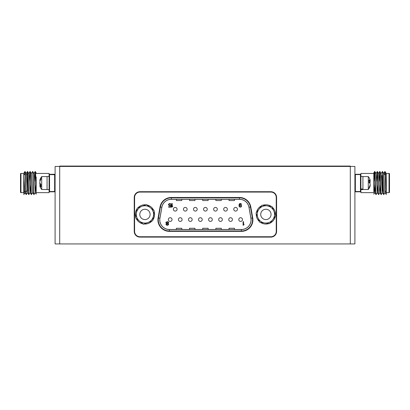<?xml version="1.0" encoding="UTF-8"?>
<svg xmlns="http://www.w3.org/2000/svg" width="410" height="410" viewBox="0 0 410 410"><rect width="100%" height="100%" fill="white"/><g stroke="black" fill="none" stroke-linecap="round" stroke-linejoin="round"><path stroke-width="0.61" d="M265.885 209.243A5.166 5.166 0 0 0 261.114 216.388A5.166 5.166 0 0 0 267.863 219.181A5.166 5.166 0 0 0 270.656 212.431A5.166 5.166 0 0 0 263.907 209.638A5.166 5.166 0 0 0 261.114 216.388M265.885 219.575A5.166 5.166 0 0 0 270.656 212.431M354.906 243.929L354.906 166.439L350.294 166.439L350.294 166.071L59.706 166.071L59.706 166.439L350.294 166.439L350.294 243.929L354.906 243.929M59.706 243.929L59.706 166.439L55.094 166.439L55.094 243.929L350.294 243.929M139.841 213.589A5.166 5.166 0 0 0 144.125 219.509A5.166 5.166 0 0 0 150.045 215.229A5.166 5.166 0 0 0 145.76 209.31A5.166 5.166 0 0 0 139.841 213.589M136.402 213.036A8.646 8.646 0 0 1 150.398 207.701L154.273 210.853L153.483 215.783A8.646 8.646 0 0 1 139.487 221.118A8.646 8.646 0 0 1 136.402 213.036L137.196 208.106L141.86 206.327L146.529 204.549L150.398 207.701A8.646 8.646 0 0 1 153.483 215.783L152.689 220.713L143.362 224.27L135.613 217.966L136.402 213.036M153.483 215.783L154.462 215.937A9.64 9.64 0 0 1 152.807 219.985M152.002 220.975A9.64 9.64 0 0 1 144.048 224.009M142.788 223.804A9.64 9.64 0 0 1 136.181 218.433M135.73 217.244A9.64 9.64 0 0 1 137.078 208.833M154.155 211.575A9.64 9.64 0 0 1 154.56 215.101L153.601 215.035M137.883 207.844A9.64 9.64 0 0 1 145.842 204.81M147.098 205.015A9.64 9.64 0 0 1 153.704 210.386M257.895 217.72A8.646 8.646 0 0 1 267.012 205.835L271.963 206.486L273.875 211.099A8.646 8.646 0 0 1 264.757 222.984A8.646 8.646 0 0 1 257.895 217.72L255.983 213.108L262.062 205.184L267.012 205.835A8.646 8.646 0 0 1 273.875 211.099L275.786 215.711L269.708 223.634L259.807 222.333L257.895 217.72M275.248 214.409L275.525 214.409A9.64 9.64 0 0 1 275.505 215.03M275.341 216.29A9.64 9.64 0 0 1 270.159 223.05M268.981 223.537A9.64 9.64 0 0 1 260.534 222.43M259.53 221.656A9.64 9.64 0 0 1 256.265 213.789M272.24 207.163A9.64 9.64 0 0 1 275.489 213.569L274.92 213.62M256.429 212.529A9.64 9.64 0 0 1 261.611 205.769M262.789 205.282A9.64 9.64 0 0 1 271.236 206.389M250.946 218.212L249.013 207.255A9.655 9.655 0 0 0 239.507 199.275L171.324 199.275A9.655 9.655 0 0 0 161.817 207.255L159.885 218.212A9.655 9.655 0 0 0 169.391 229.544L241.439 229.544A9.655 9.655 0 0 0 250.946 218.212L252.375 217.961A11.106 11.106 0 0 1 241.439 230.994L169.391 230.994A11.106 11.106 0 0 1 158.455 217.961L160.387 207.004A11.106 11.106 0 0 1 171.324 197.825L239.507 197.825A11.106 11.106 0 0 1 250.443 207.004L252.375 217.961L252.734 217.894A11.47 11.47 0 0 1 241.439 231.358L169.391 231.358A11.47 11.47 0 0 1 158.096 217.894L160.028 206.937A11.47 11.47 0 0 1 171.324 197.461L239.507 197.461A11.47 11.47 0 0 1 250.802 206.937L252.734 217.894M251.033 219.888A9.594 9.594 0 0 1 241.439 229.482L169.391 229.482A9.594 9.594 0 0 1 159.941 218.222L161.873 207.265A9.594 9.594 0 0 1 171.324 199.337L239.507 199.337A9.594 9.594 0 0 1 248.952 207.265L250.884 218.222A9.594 9.594 0 0 1 251.033 219.888M168.356 219.565A1.845 1.845 0 0 0 170.201 221.41A1.845 1.845 0 0 0 172.046 219.565A1.845 1.845 0 0 0 170.201 217.72A1.845 1.845 0 0 0 168.356 219.565M178.417 219.565A1.845 1.845 0 0 0 180.262 221.41A1.845 1.845 0 0 0 182.107 219.565A1.845 1.845 0 0 0 180.262 217.72A1.845 1.845 0 0 0 178.417 219.565M188.477 219.565A1.845 1.845 0 0 0 190.322 221.41A1.845 1.845 0 0 0 192.167 219.565A1.845 1.845 0 0 0 190.322 217.72A1.845 1.845 0 0 0 188.477 219.565M198.537 219.565A1.845 1.845 0 0 0 200.382 221.41A1.845 1.845 0 0 0 202.227 219.565A1.845 1.845 0 0 0 200.382 217.72A1.845 1.845 0 0 0 198.537 219.565M208.598 219.565A1.845 1.845 0 0 0 210.443 221.41A1.845 1.845 0 0 0 212.288 219.565A1.845 1.845 0 0 0 210.443 217.72A1.845 1.845 0 0 0 208.598 219.565M218.658 219.565A1.845 1.845 0 0 0 220.503 221.41A1.845 1.845 0 0 0 222.348 219.565A1.845 1.845 0 0 0 220.503 217.72A1.845 1.845 0 0 0 218.658 219.565M228.718 219.565A1.845 1.845 0 0 0 230.563 221.41A1.845 1.845 0 0 0 232.408 219.565A1.845 1.845 0 0 0 230.563 217.72A1.845 1.845 0 0 0 228.718 219.565M238.779 219.565A1.845 1.845 0 0 0 240.624 221.41A1.845 1.845 0 0 0 242.469 219.565A1.845 1.845 0 0 0 240.624 217.72A1.845 1.845 0 0 0 238.779 219.565M173.389 209.254A1.845 1.845 0 0 0 175.234 211.099A1.845 1.845 0 0 0 177.079 209.254A1.845 1.845 0 0 0 175.234 207.409A1.845 1.845 0 0 0 173.389 209.254M183.449 209.254A1.845 1.845 0 0 0 185.294 211.099A1.845 1.845 0 0 0 187.139 209.254A1.845 1.845 0 0 0 185.294 207.409A1.845 1.845 0 0 0 183.449 209.254M193.51 209.254A1.845 1.845 0 0 0 195.355 211.099A1.845 1.845 0 0 0 197.2 209.254A1.845 1.845 0 0 0 195.355 207.409A1.845 1.845 0 0 0 193.51 209.254M203.57 209.254A1.845 1.845 0 0 0 205.415 211.099A1.845 1.845 0 0 0 207.26 209.254A1.845 1.845 0 0 0 205.415 207.409A1.845 1.845 0 0 0 203.57 209.254M213.63 209.254A1.845 1.845 0 0 0 215.475 211.099A1.845 1.845 0 0 0 217.32 209.254A1.845 1.845 0 0 0 215.475 207.409A1.845 1.845 0 0 0 213.63 209.254M223.691 209.254A1.845 1.845 0 0 0 225.536 211.099A1.845 1.845 0 0 0 227.381 209.254A1.845 1.845 0 0 0 225.536 207.409A1.845 1.845 0 0 0 223.691 209.254M233.751 209.254A1.845 1.845 0 0 0 235.596 211.099A1.845 1.845 0 0 0 237.441 209.254A1.845 1.845 0 0 0 235.596 207.409A1.845 1.845 0 0 0 233.751 209.254M139.948 236.744L139.948 237.108A5.719 5.719 0 0 1 134.229 231.389L134.229 197.43A5.719 5.719 0 0 1 139.948 191.711L270.882 191.711A5.719 5.719 0 0 1 276.601 197.43L276.601 231.389A5.719 5.719 0 0 1 270.882 237.108L139.948 237.108A5.719 5.719 0 0 1 134.229 231.389L134.593 231.389L134.593 197.43L134.593 231.389A5.356 5.356 0 0 0 139.948 236.744L270.882 236.744A5.356 5.356 0 0 0 276.237 231.389L276.237 197.43A5.356 5.356 0 0 0 270.882 192.075L139.948 192.075A5.356 5.356 0 0 0 134.593 197.43L134.229 197.43A5.719 5.719 0 0 1 139.948 191.711L139.948 192.075M234.469 199.337L234.469 200.551L229.021 200.551L229.021 199.337M221.303 199.337L221.303 200.551L215.855 200.551L215.855 199.337M208.136 199.337L208.136 200.551L202.689 200.551L202.689 199.337M194.97 199.337L194.97 200.551L189.522 200.551L189.522 199.337M181.804 199.337L181.804 200.551L176.356 200.551L176.356 199.337M234.469 229.482L234.469 228.267L229.021 228.267L229.021 229.482M221.303 229.482L221.303 228.267L215.855 228.267L215.855 229.482M208.136 229.482L208.136 228.267L202.689 228.267L202.689 229.482M194.97 229.482L194.97 228.267L189.522 228.267L189.522 229.482M181.804 229.482L181.804 228.267L176.356 228.267L176.356 229.482M239.942 203.898L241.49 204.364L241.188 203.821L240.28 203.483L239.235 203.908L238.994 206.143L239.753 207.07L240.885 207.07L241.7 205.989L240.885 204.903L239.296 205.215L239.942 203.898M241.29 205.989L240.696 205.215L239.937 205.215L239.348 205.989L239.937 206.758L240.696 206.758L241.29 205.989M172.666 206.604L172.666 205.989L172.21 205.989L172.21 203.514L171.759 203.514L171.759 207.147L172.666 206.604M168.582 206.758L168.582 207.147L171.154 207.147L171.154 205.138L169.566 205.446L168.782 204.672L169.566 203.898L171.154 204.441L170.775 203.821L169.309 203.514L168.366 204.672L169.309 205.83L170.775 205.523L170.775 206.758L168.582 206.758M244.001 224.762L244.001 224.147L243.55 224.147L243.55 221.672L243.094 221.672L243.094 225.305L244.001 224.762M167.126 223.681L166.322 224.301L166.824 224.844L167.731 224.844L168.238 224.301L167.126 223.681M168.366 224.885L168.618 224.249L168.033 223.527L168.684 222.717L168.443 222.092L167.757 221.672L166.117 222.092L165.871 222.717L166.522 223.527L165.942 224.249L166.193 224.885L167.28 225.336L168.366 224.885M167.429 223.373L168.346 222.717L168.033 222.292L166.522 222.292L166.209 222.717L166.522 223.142L167.429 223.373M382.166 190.655L382.581 190.84L382.581 175.249M381.659 180.005L381.659 175.618L381.659 180.005M382.581 174.88L382.581 191.209L383.309 191.393M384.78 191.393L385.871 191.393M386.271 192.638L389.039 192.638A0.461 0.461 0 0 0 389.5 192.177L389.5 173.912A0.461 0.461 0 0 0 389.039 173.45L386.271 173.45L384.898 171.513L384.59 174.696M377.866 184.889L377.333 192.613L376.113 194.576C375.688 195.298 375.258 170.791 374.832 171.513L374.433 173.056L374.069 181.199M380.429 184.889L379.896 192.613L378.676 194.576L377.272 192.613L376.236 174.737L376.052 173.476L374.832 171.513M376.113 194.576L374.709 192.613L374.525 191.352L373.817 176.982L373.817 192.141M375.929 194.576C375.504 195.298 375.073 170.791 374.648 171.513M386.271 173.45L386.271 194.304C385.887 192.228 385.477 170.76 385.082 171.513M386.271 194.304L384.959 192.613L384.775 191.352L383.739 173.476L382.52 171.513L381.115 173.476M386.179 194.576C385.754 195.298 385.323 170.791 384.898 171.513M384.959 192.613L383.801 194.576C383.376 195.298 382.945 170.791 382.52 171.513M383.801 194.576L382.397 192.613L382.212 191.352L381.177 173.476L379.747 171.534L379.194 181.199M383.616 194.576C383.191 195.298 382.761 170.791 382.335 171.513M382.397 192.613L381.238 194.576C380.813 195.298 380.383 170.791 379.957 171.513M381.238 194.576L379.834 192.613L379.65 191.352L378.614 173.476L377.395 171.513L375.99 173.476M381.054 194.576C380.629 195.298 380.198 170.791 379.773 171.513M378.676 194.576C378.251 195.298 377.82 170.791 377.395 171.513M378.491 194.576C378.066 195.298 377.636 170.791 377.21 171.513M379.865 171.785L379.378 181.199M377.303 171.785L376.816 181.199M354.906 174.742A0.461 0.461 0 0 1 355.367 174.281A0.461 0.461 0 0 0 354.906 174.742L355.367 174.281L360.441 174.281L360.441 174.573L355.367 174.573L355.367 191.516L360.441 191.516L360.441 174.573L360.902 174.742L360.902 173.45L373.817 173.45L373.817 176.982L373.817 172.841L373.817 176.982M360.441 174.281A0.461 0.461 0 0 1 360.902 174.742L360.902 192.638L373.817 192.638M375.304 184.889L374.771 192.613L373.817 194.161L373.817 193.756M360.441 191.808L360.902 191.347A0.461 0.461 0 0 1 360.441 191.808L355.367 191.808L354.906 191.347A0.461 0.461 0 0 0 355.367 191.808M374.74 171.785L374.253 181.199M386.24 173.476L386.061 174.696M362.932 188.979L362.932 176.495L360.902 176.495L360.902 188.979L362.932 188.979L362.932 189.594L360.902 189.594M362.932 189.369L360.902 189.369M362.932 189.502L368.293 189.502L368.293 176.587L362.932 176.587M369.958 185.494L370.051 185.499A10.086 0.441 -175 0 1 370.204 185.556A10.086 7.406 -172.6 0 1 370.051 186.278A10.199 9.548 -165.7 0 1 369.564 187.503A10.199 9.548 -165.7 0 1 369.072 188.39L369.072 187.375A10.199 9.548 -14.3 0 0 370.051 185.207A10.086 10.035 -116.5 0 0 370.204 184.218A10.086 6.785 -173.2 0 0 370.051 183.536A10.199 3.475 -174.7 0 0 369.072 182.675L369.072 179.893A10.199 3.475 -5.3 0 1 370.051 180.59A10.086 0.441 -5 0 0 370.204 180.533A10.086 7.406 -7.4 0 0 370.051 179.811A10.199 9.548 -14.3 0 0 369.564 178.586A10.224 10.224 0 0 0 368.293 176.587M369.958 180.595A10.199 9.548 -165.7 0 1 370.051 180.882A10.086 10.035 -63.5 0 1 370.204 181.871A10.086 6.785 -6.8 0 1 370.051 182.552A10.199 3.475 -5.3 0 1 369.564 183.044M369.072 180.677L370.051 180.59M369.943 185.535L370.204 185.556M369.656 186.263L370.051 186.278M369.072 180.866L370.051 180.882M369.072 181.917L370.204 181.871M369.072 182.629L370.051 182.552M27.419 175.249L27.824 175.434M27.419 191.209L27.419 174.88L26.501 174.696M27.357 191.347L26.076 191.393M25.225 174.696L23.939 174.696M25.892 191.393L23.729 191.393M20.961 173.45L20.961 192.638A0.461 0.461 0 0 1 20.5 192.177L20.5 173.912A0.461 0.461 0 0 1 20.961 173.45L23.729 173.45L23.944 191.393M20.961 192.638L23.729 192.638L23.729 181.369M34.589 181.199L35.142 171.534L36.182 172.841M31.385 173.476L32.605 171.513C33.031 170.791 33.461 195.298 33.886 194.576L35.291 192.613L35.824 184.889M34.773 181.199L35.26 171.785M24.61 174.696L24.918 171.513L26.322 173.476L27.542 192.613L28.761 194.576L30.166 192.613L30.699 184.889M23.821 194.576L24.128 191.393M24.795 174.696L25.01 171.785M27.173 174.696L27.48 171.513L28.884 173.476L30.104 192.613L31.324 194.576L32.728 192.613M24.918 171.513C25.343 170.791 25.774 195.298 26.199 194.576L27.603 192.613M27.357 174.742L27.572 171.785M29.464 181.199L30.017 171.534L31.447 173.476L32.482 191.352L32.667 192.613L33.886 194.576M32.605 171.513L34.009 173.476L34.194 174.737L35.291 192.613M24.892 171.534L23.729 173.425L24.795 191.352L24.979 192.613L26.199 194.576M25.102 171.513C25.528 170.791 25.958 195.298 26.383 194.576M27.48 171.513C27.906 170.791 28.336 195.298 28.761 194.576M27.665 171.513C28.09 170.791 28.521 195.298 28.946 194.576M30.043 171.513C30.468 170.791 30.899 195.298 31.324 194.576M30.227 171.513C30.653 170.791 31.083 195.298 31.508 194.576M32.79 171.513C33.215 170.791 33.646 195.298 34.071 194.576M36.182 173.45L49.097 173.45L49.097 174.742A0.461 0.461 0 0 1 49.559 174.281L54.632 174.281A0.461 0.461 0 0 1 55.094 174.742L49.559 174.573L49.559 191.516L49.097 191.347L49.097 174.742L49.559 174.281M36.182 192.638L36.182 194.161L36.182 192.141L36.182 192.638L49.097 192.638L49.097 191.347A0.461 0.461 0 0 0 49.559 191.808L54.632 191.808A0.461 0.461 0 0 0 55.094 191.347L54.632 191.516L54.632 174.281M28.341 188.969L28.341 190.471M35.168 171.513C35.511 170.939 35.834 186.027 36.182 192.141L36.182 176.982M35.352 171.513C35.629 171.134 35.906 181.071 36.182 188.241M40.318 180.415L39.796 180.369A10.086 6.114 6.3 0 1 39.929 179.831A10.086 6.114 6.3 0 1 39.949 179.775A10.199 8.8 9.9 0 1 40.928 177.843L40.928 179.324A10.199 8.8 170.1 0 0 39.949 181.338A10.086 9.958 146.2 0 0 39.796 182.327A10.086 7.969 8.2 0 0 39.949 183.121A10.199 5.079 5.8 0 0 40.928 184.336L40.928 186.904A10.199 5.079 174.2 0 1 39.949 185.838A10.086 1.312 175 0 1 39.796 185.72A10.086 6.114 173.7 0 0 39.929 186.258A10.086 6.114 173.7 0 0 39.949 186.314M39.929 179.831A10.224 10.224 0 0 1 41.707 176.587L41.707 189.502L47.068 189.502M40.318 185.674A10.199 8.8 9.9 0 1 39.949 184.751A10.086 9.958 33.8 0 1 39.796 183.762A10.086 7.969 171.8 0 1 39.929 183.044M40.631 179.811L39.949 179.775M40.928 184.777L39.949 184.751M40.375 183.747L39.796 183.762M40.928 185.756L39.949 185.838M40.928 185.617L39.796 185.72M49.097 189.594L49.097 176.495L47.068 176.495L47.068 189.594L49.097 189.594M252.545 219.888A11.106 11.106 0 0 1 241.439 230.994L241.439 231.358M276.237 231.389L276.601 231.389A5.719 5.719 0 0 1 270.882 237.108L270.882 236.744M270.882 192.075L270.882 191.711A5.719 5.719 0 0 1 276.601 197.43L276.237 197.43M169.391 229.544L169.391 230.994A11.106 11.106 0 0 1 158.455 217.961L158.096 217.894M239.507 197.461L239.507 197.825A11.106 11.106 0 0 1 250.443 207.004L250.802 206.937M160.028 206.937L160.387 207.004A11.106 11.106 0 0 1 171.324 197.825L171.324 199.275M169.391 230.994L169.391 231.358M171.324 197.461L171.324 197.825M158.455 217.961L159.885 218.212M241.439 229.544L241.439 230.994M160.387 207.004L161.817 207.255M249.013 207.255L250.443 207.004M239.507 197.825L239.507 199.275M382.397 175.434L382.397 190.655M389.039 192.638L389.039 173.45M382.766 191.393L382.766 177.361M28.157 184.131L28.157 190.655M27.234 189.466L27.234 191.393L27.234 189.466M49.559 191.808L49.559 191.516L54.632 191.516L54.632 191.808M345.681 166.439L345.681 166.071M64.319 166.439L64.319 166.071M373.817 172.841L374.622 171.534M383.678 173.476L384.872 171.534M378.553 173.476L379.747 171.534M368.293 189.502A10.224 10.224 0 0 0 369.564 187.503M25.041 192.613L23.847 194.555M36.182 194.161L35.229 192.613M35.142 171.534L33.948 173.476M30.017 171.534L28.823 173.476M27.455 171.534L26.261 173.476M41.707 176.587L47.068 176.587M39.929 186.258A10.224 10.224 0 0 0 41.707 189.502"/></g></svg>
